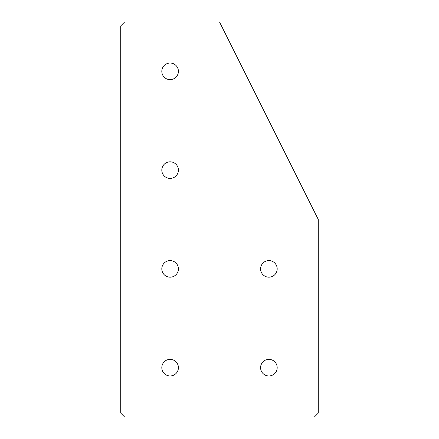 <?xml version="1.0" encoding="UTF-8"?>
<svg xmlns="http://www.w3.org/2000/svg" width="439" height="439" viewBox="0 0 439 439"><rect width="100%" height="100%" fill="white"/><g stroke="black" fill="none" stroke-linecap="round" stroke-linejoin="round"><path stroke-width="0.33" stroke-dasharray="2.19 1.65" d="M170.112 375.96A8.297 8.297 0 0 1 161.815 367.662A8.297 8.297 0 0 1 170.112 359.365A8.297 8.297 0 0 1 178.41 367.662A8.297 8.297 0 0 1 170.112 375.96M170.112 277.185A8.297 8.297 0 0 1 161.815 268.887A8.297 8.297 0 0 1 170.112 260.59A8.297 8.297 0 0 1 178.41 268.887A8.297 8.297 0 0 1 170.112 277.185M170.112 178.41A8.297 8.297 0 0 1 161.815 170.112A8.297 8.297 0 0 1 170.112 161.815A8.297 8.297 0 0 1 178.41 170.112A8.297 8.297 0 0 1 170.112 178.41M170.112 79.635A8.297 8.297 0 0 1 161.815 71.337A8.297 8.297 0 0 1 170.112 63.04A8.297 8.297 0 0 1 178.41 71.337A8.297 8.297 0 0 1 170.112 79.635M268.887 375.96A8.297 8.297 0 0 1 260.59 367.662A8.297 8.297 0 0 1 268.887 359.365A8.297 8.297 0 0 1 277.185 367.662A8.297 8.297 0 0 1 268.887 375.96M268.887 277.185A8.297 8.297 0 0 1 260.59 268.887A8.297 8.297 0 0 1 268.887 260.59A8.297 8.297 0 0 1 277.185 268.887A8.297 8.297 0 0 1 268.887 277.185M120.725 413.099L120.725 25.901L124.676 21.95L219.5 21.95L318.275 219.5L318.275 413.099L314.324 417.05L124.676 417.05L120.725 413.099"/><path stroke-width="0.66" d="M170.112 359.365A8.297 8.297 0 0 0 161.815 367.662A8.297 8.297 0 0 0 170.112 375.96A8.297 8.297 0 0 0 178.41 367.662A8.297 8.297 0 0 0 170.112 359.365M170.112 260.59A8.297 8.297 0 0 0 161.815 268.887A8.297 8.297 0 0 0 170.112 277.185A8.297 8.297 0 0 0 178.41 268.887A8.297 8.297 0 0 0 170.112 260.59M170.112 161.815A8.297 8.297 0 0 0 161.815 170.112A8.297 8.297 0 0 0 170.112 178.41A8.297 8.297 0 0 0 178.41 170.112A8.297 8.297 0 0 0 170.112 161.815M170.112 63.04A8.297 8.297 0 0 0 161.815 71.337A8.297 8.297 0 0 0 170.112 79.635A8.297 8.297 0 0 0 178.41 71.337A8.297 8.297 0 0 0 170.112 63.04M268.887 359.365A8.297 8.297 0 0 0 260.59 367.662A8.297 8.297 0 0 0 268.887 375.96A8.297 8.297 0 0 0 277.185 367.662A8.297 8.297 0 0 0 268.887 359.365M268.887 260.59A8.297 8.297 0 0 0 260.59 268.887A8.297 8.297 0 0 0 268.887 277.185A8.297 8.297 0 0 0 277.185 268.887A8.297 8.297 0 0 0 268.887 260.59M124.676 21.95L219.5 21.95L318.275 219.5L318.275 413.099L314.324 417.05L124.676 417.05L120.725 413.099L120.725 25.901L124.676 21.95"/></g></svg>
